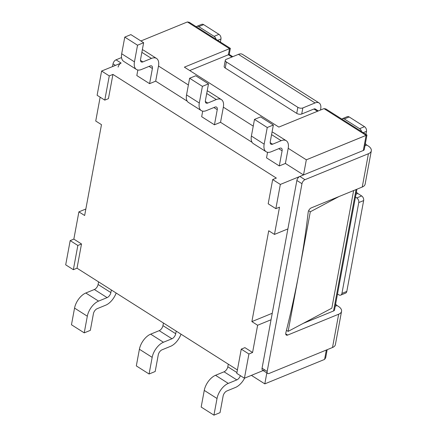<?xml version="1.0" encoding="UTF-8"?>
<svg xmlns="http://www.w3.org/2000/svg" width="437" height="437" viewBox="0 0 437 437"><rect width="100%" height="100%" fill="white"/><g stroke="black" fill="none" stroke-linecap="round" stroke-linejoin="round"><path stroke-width="0.66" d="M264.751 369.904L244.425 378.218L248.915 353.997L241.257 349.136L236.767 373.362L244.425 378.218L248.915 353.997L241.257 349.136L236.767 373.362L244.425 378.218L264.751 369.904M237.4 369.942L77.016 268.192L73.356 269.689L65.692 264.833L70.182 240.607L77.841 245.468L73.356 269.689L65.692 264.833L70.182 240.607L77.841 245.468L73.356 269.689L77.016 268.192L81.506 243.972L73.842 239.11L70.182 240.607L73.842 239.11L78.895 211.858L73.842 239.11L81.506 243.972L77.841 245.468L81.506 243.972L77.016 268.192L237.4 369.942M325.674 357.788L324.587 359.411L326.324 350.037L324.587 359.411L264.806 383.872L266.832 372.914L264.806 383.872L251.395 375.367L264.806 383.872L324.587 359.411L325.674 357.788L327.176 349.687L325.674 357.788M366.96 135.028L306.332 159.811L288.202 148.307A13.41 7.161 122.4 0 0 286.235 140.73A13.41 7.161 122.4 0 0 281.155 140.698L272.617 144.194A4.468 2.387 -57.6 0 1 270.924 144.183A4.468 2.387 -57.6 0 1 270.268 141.659L273.354 125.004L260.589 116.903L254.487 119.399L267.253 127.5L273.354 125.004L260.589 116.903L254.487 119.399L267.253 127.5L273.354 125.004L270.268 141.659A4.468 2.387 -57.6 0 0 270.924 144.183A4.468 2.387 -57.6 0 0 272.617 144.194L270.192 142.659L272.617 144.194L281.155 140.698L271.574 134.618L281.155 140.698A13.41 7.161 122.4 0 1 286.235 140.73L273.469 132.63A13.41 7.161 122.4 0 0 272.043 132.078A13.41 7.161 122.4 0 1 273.469 132.63L286.235 140.73A13.41 7.161 122.4 0 1 288.202 148.307L285.399 163.449L279.298 165.945L266.532 157.844L267.559 152.284L266.532 157.844L279.298 165.945L282.1 150.803A4.468 2.387 122.4 0 0 281.444 148.28A4.468 2.387 122.4 0 0 279.751 148.269L271.213 151.765A13.41 7.161 -57.6 0 1 266.133 151.732A13.41 7.161 -57.6 0 1 264.167 144.155L267.253 127.5L264.167 144.155A13.41 7.161 -57.6 0 0 266.133 151.732A13.41 7.161 -57.6 0 0 271.213 151.765L279.751 148.269A4.468 2.387 122.4 0 1 281.444 148.28A4.468 2.387 122.4 0 1 282.1 150.803L279.298 165.945L285.399 163.449L288.202 148.307L306.332 159.811L303.524 174.947L285.399 163.449L303.524 174.947L280.341 184.436L275.856 208.657L268.192 203.8L272.683 179.574L280.341 184.436L275.856 208.657L268.192 203.8L272.683 179.574L280.341 184.436L303.524 174.947L306.332 159.811L366.119 135.344L323.986 108.616L278.844 127.091L184.37 67.156L278.844 127.091L323.986 108.616L325.855 108.95L366.96 135.028L366.119 135.344L323.986 108.616L325.855 108.95L366.96 135.028L364.272 149.514A3.578 1.819 -169.5 0 1 363.311 150.486L299.864 176.45A3.578 1.912 -57.6 0 0 296.865 180.476L262.069 368.205L267.176 371.445L301.972 183.715A3.578 1.912 -57.6 0 1 304.971 179.689L368.418 153.726L362.246 187.031A10.728 5.457 10.5 0 0 365.135 184.124L371.308 150.82A10.728 5.457 -169.5 0 1 368.418 153.726L362.246 187.031L311.237 207.903A3.578 1.912 -57.6 0 0 308.194 212.196A790.342 421.973 -57.6 0 1 285.847 332.77A3.578 1.912 -57.6 0 0 286.311 335.064A3.578 1.912 -57.6 0 1 285.847 332.77A790.342 421.973 -57.6 0 0 308.194 212.196A3.578 1.912 -57.6 0 1 311.237 207.903L362.246 187.031A10.728 5.457 10.5 0 0 365.135 184.124L371.308 150.82A10.728 5.457 -169.5 0 1 368.418 153.726L304.971 179.689L299.864 176.45L363.311 150.486L366.119 135.344L363.311 150.486A3.578 1.819 -169.5 0 0 364.272 149.514L366.96 135.028M223.127 395.998A4.468 2.387 -57.6 0 1 226.879 390.968L235.417 387.472A13.41 7.161 122.4 0 0 244.616 378.142A13.41 7.161 122.4 0 1 235.417 387.472L226.879 390.968A4.468 2.387 -57.6 0 0 223.127 395.998L220.04 412.654L223.127 395.998M236.821 379.9A4.468 2.387 122.4 0 0 240.372 375.651A4.468 2.387 122.4 0 1 236.821 379.9L228.283 383.396L236.821 379.9L224.055 371.805A4.468 2.387 122.4 0 0 227.808 366.769L228.289 364.163L227.808 366.769L236.92 372.548L227.808 366.769A4.468 2.387 122.4 0 1 224.055 371.805L236.821 379.9M217.025 398.495A13.41 7.161 -57.6 0 1 228.283 383.396A13.41 7.161 -57.6 0 0 217.025 398.495L213.939 415.15L220.04 412.654L213.939 415.15L217.025 398.495L204.259 390.399A13.41 7.161 -57.6 0 1 215.517 375.296L224.055 371.805L215.517 375.296L228.283 383.396L215.517 375.296A13.41 7.161 -57.6 0 0 204.259 390.399L217.025 398.495M137.852 69.996L136.819 75.557L149.585 83.658L155.687 81.162L158.494 66.02L155.687 81.162L187.227 101.171L155.687 81.162L149.585 83.658L152.393 68.516L149.585 83.658L136.819 75.557L137.852 69.996M151.448 58.411A13.41 7.161 -57.6 0 1 156.528 58.443A13.41 7.161 -57.6 0 1 158.494 66.02L188.385 84.986L158.494 66.02A13.41 7.161 -57.6 0 0 156.528 58.443A13.41 7.161 -57.6 0 0 151.448 58.411L141.861 52.331L151.448 58.411L142.904 61.907L151.448 58.411M140.556 59.372A4.468 2.387 122.4 0 0 141.211 61.896A4.468 2.387 122.4 0 0 142.904 61.907L140.485 60.366L142.904 61.907A4.468 2.387 122.4 0 1 141.211 61.896A4.468 2.387 122.4 0 1 140.556 59.372L143.642 42.717L130.876 34.616L124.774 37.112L121.688 53.767A13.41 7.161 122.4 0 0 123.655 61.344A13.41 7.161 122.4 0 1 121.688 53.767L134.454 61.868A13.41 7.161 122.4 0 0 136.42 69.445A13.41 7.161 122.4 0 0 141.501 69.478L150.044 65.982A4.468 2.387 -57.6 0 1 151.737 65.992A4.468 2.387 -57.6 0 1 152.393 68.516A4.468 2.387 -57.6 0 0 151.737 65.992A4.468 2.387 -57.6 0 0 150.044 65.982L141.501 69.478A13.41 7.161 122.4 0 1 136.42 69.445L123.655 61.344L136.42 69.445A13.41 7.161 122.4 0 1 134.454 61.868L137.54 45.213L143.642 42.717L140.556 59.372M142.331 49.791A13.41 7.161 -57.6 0 1 143.762 50.342L156.528 58.443L143.762 50.342A13.41 7.161 -57.6 0 0 142.331 49.791M124.774 37.112L137.54 45.213L143.642 42.717L130.876 34.616L124.774 37.112L121.688 53.767L134.454 61.868L137.54 45.213L124.774 37.112M252.078 142.315L220.543 122.305L214.441 124.802L201.675 116.701L202.702 111.14L201.675 116.701L214.441 124.802L217.249 109.66L214.441 124.802L220.543 122.305L223.345 107.163L220.543 122.305L252.078 142.315M101.608 71.045L121.131 63.059A3.578 1.912 122.4 0 0 118.132 67.085A3.578 1.912 122.4 0 1 121.131 63.059L101.608 71.045L97.118 95.271L104.782 100.128L109.272 75.907L101.608 71.045L97.118 95.271L104.782 100.128L109.272 75.907L101.608 71.045M112.932 74.41L109.272 75.907L112.932 74.41L108.442 98.631L104.782 100.128L108.442 98.631L112.932 74.41L276.342 178.078L272.683 179.574L276.342 178.078L112.932 74.41M253.242 126.129L223.345 107.163A13.41 7.161 -57.6 0 0 221.379 99.587A13.41 7.161 -57.6 0 1 223.345 107.163L253.242 126.129M216.299 99.554A13.41 7.161 -57.6 0 1 221.379 99.587A13.41 7.161 -57.6 0 0 216.299 99.554L207.761 103.05L216.299 99.554L206.717 93.474L216.299 99.554M205.412 100.515A4.468 2.387 122.4 0 0 206.067 103.039A4.468 2.387 122.4 0 0 207.761 103.05A4.468 2.387 122.4 0 1 206.067 103.039A4.468 2.387 122.4 0 1 205.412 100.515L208.498 83.86L202.397 86.357L199.31 103.012A13.41 7.161 122.4 0 0 201.277 110.588A13.41 7.161 122.4 0 0 206.357 110.621L214.9 107.125A4.468 2.387 -57.6 0 1 216.594 107.136A4.468 2.387 -57.6 0 1 217.249 109.66L213.895 107.535L217.249 109.66A4.468 2.387 -57.6 0 0 216.594 107.136A4.468 2.387 -57.6 0 0 214.9 107.125L206.357 110.621A13.41 7.161 122.4 0 1 201.277 110.588L188.511 102.493A13.41 7.161 122.4 0 1 186.544 94.911A13.41 7.161 122.4 0 0 188.511 102.493L201.277 110.588A13.41 7.161 122.4 0 1 199.31 103.012L186.544 94.911L189.631 78.256L195.732 75.759L208.498 83.86L205.412 100.515M207.187 90.934A13.41 7.161 -57.6 0 1 208.613 91.486L221.379 99.587L208.613 91.486A13.41 7.161 -57.6 0 0 207.187 90.934M229.512 48.682L184.37 67.156L229.512 48.682L187.386 21.954L140.9 40.974L187.386 21.954L189.248 22.287L230.354 48.365L229.512 48.682L187.386 21.954L189.248 22.287L230.354 48.365L229.512 48.682L228.393 54.74L189.729 70.559L228.393 54.74L229.512 48.682M85.843 209.017L78.895 211.858L84.641 215.507L78.895 211.858L85.843 209.017M100.149 97.189L95.73 121.022L101.477 124.665L84.641 215.507L101.477 124.665L95.73 121.022L100.149 97.189M244.917 347.639L252.575 352.501L248.915 353.997L252.575 352.501L257.628 325.248L252.575 352.501L244.917 347.639L241.257 349.136L244.917 347.639M251.881 321.605L257.628 325.248L271.049 319.758L257.628 325.248L251.881 321.605L268.717 230.769L251.881 321.605L272.251 313.269L251.881 321.605M274.463 234.412L268.717 230.769L274.463 234.412L279.516 207.16L275.856 208.657L279.516 207.16L274.463 234.412L287.885 228.922L274.463 234.412M331.83 308.178L353.631 190.554L331.83 308.178L288.13 331.388L310.297 211.787L338.975 196.552L310.297 211.787L308.626 210.721L310.297 211.787L288.13 331.388L331.83 308.178M229.234 54.423L228.393 54.74L229.234 54.423L230.354 48.365L229.234 54.423L232.779 56.673L229.234 54.423M286.459 330.328L288.13 331.388L286.459 330.328M158.27 354.855L155.184 371.51L149.083 374.006L136.317 365.906L139.403 349.256L136.317 365.906L149.083 374.006L152.169 357.351L149.083 374.006L155.184 371.51L158.27 354.855A4.468 2.387 122.4 0 1 162.023 349.824A4.468 2.387 122.4 0 0 158.27 354.855M93.42 313.711L90.333 330.367L84.232 332.863L90.333 330.367L93.42 313.711A4.468 2.387 122.4 0 1 97.167 308.68A4.468 2.387 122.4 0 0 93.42 313.711M176.204 331.12L175.718 333.726A4.468 2.387 -57.6 0 1 171.965 338.757L163.427 342.253A13.41 7.161 122.4 0 0 152.169 357.351L139.403 349.256A13.41 7.161 122.4 0 1 150.661 334.152A13.41 7.161 122.4 0 0 139.403 349.256L152.169 357.351A13.41 7.161 122.4 0 1 163.427 342.253L150.661 334.152L159.199 330.662L150.661 334.152L163.427 342.253L171.965 338.757L159.199 330.662A4.468 2.387 -57.6 0 0 162.952 325.625A4.468 2.387 -57.6 0 1 159.199 330.662L171.965 338.757A4.468 2.387 -57.6 0 0 175.718 333.726L162.952 325.625L163.438 323.019L162.952 325.625L175.718 333.726L176.204 331.12M170.567 346.328L162.023 349.824L170.567 346.328A13.41 7.161 -57.6 0 0 181.011 334.168A13.41 7.161 -57.6 0 1 170.567 346.328M202.397 86.357L189.631 78.256L186.544 94.911L199.31 103.012L202.397 86.357L189.631 78.256L195.732 75.759L208.498 83.86L202.397 86.357M74.552 308.107L71.466 324.762L84.232 332.863L87.318 316.208L84.232 332.863L71.466 324.762L74.552 308.107L87.318 316.208A13.41 7.161 122.4 0 1 98.571 301.109A13.41 7.161 122.4 0 0 87.318 316.208L74.552 308.107A13.41 7.161 122.4 0 1 85.805 293.008A13.41 7.161 122.4 0 0 74.552 308.107M105.71 305.184L97.167 308.68L105.71 305.184A13.41 7.161 -57.6 0 0 116.155 293.025A13.41 7.161 -57.6 0 1 105.71 305.184M94.348 289.512L85.805 293.008L98.571 301.109L107.114 297.613L98.571 301.109L85.805 293.008L94.348 289.512L107.114 297.613A4.468 2.387 -57.6 0 0 110.867 292.582A4.468 2.387 -57.6 0 1 107.114 297.613L94.348 289.512A4.468 2.387 -57.6 0 0 98.096 284.482A4.468 2.387 -57.6 0 1 94.348 289.512M98.582 281.876L98.096 284.482L110.867 292.582L111.348 289.977L110.867 292.582L98.096 284.482L98.582 281.876M251.401 136.054L254.487 119.399L251.401 136.054L264.167 144.155L251.401 136.054A13.41 7.161 -57.6 0 0 253.367 143.636A13.41 7.161 -57.6 0 1 251.401 136.054M201.173 407.049L204.259 390.399L201.173 407.049L213.939 415.15L201.173 407.049M218.959 34.348L203.642 24.63A3.578 2.414 -112.3 0 0 201.725 24.346A3.578 2.414 -112.3 0 1 203.642 24.63L218.959 34.348A3.578 2.414 -112.3 0 1 220.953 38.997A3.578 2.414 -112.3 0 0 218.959 34.348L214.081 36.347L198.759 26.624A3.578 2.414 -112.3 0 0 196.847 26.346A3.578 2.414 -112.3 0 0 196.268 26.739A3.578 2.414 -112.3 0 1 196.847 26.346L201.725 24.346L196.847 26.346A3.578 2.414 -112.3 0 1 198.759 26.624L203.642 24.63L198.759 26.624L214.081 36.347L218.959 34.348M220.39 42.045L220.953 38.997L220.39 42.045M320.687 109.037L320.501 110.042L320.687 109.037A10.728 5.73 -57.6 0 0 319.114 102.974A10.728 5.73 -57.6 0 1 320.687 109.037M349.179 116.958A3.578 2.414 -112.3 0 0 347.268 116.679L342.384 118.673A3.578 2.414 -112.3 0 0 341.805 119.072A3.578 2.414 -112.3 0 1 342.384 118.673A3.578 2.414 -112.3 0 1 344.301 118.957A3.578 2.414 -112.3 0 0 342.384 118.673L347.268 116.679A3.578 2.414 -112.3 0 1 349.179 116.958L364.502 126.681L349.179 116.958L344.301 118.957L349.179 116.958M366.496 131.329A3.578 2.414 -112.3 0 0 364.502 126.681A3.578 2.414 -112.3 0 1 366.496 131.329L365.927 134.372L366.496 131.329L363.229 132.662L366.496 131.329M365.392 143.494A3.578 2.414 -112.3 0 0 366.801 145.057L368.08 145.871A10.728 5.457 -169.5 0 1 371.308 150.82A10.728 5.457 -169.5 0 0 368.08 145.871L366.801 145.057A3.578 2.414 -112.3 0 1 365.392 143.494M356.412 191.941A3.578 2.414 -112.3 0 0 357.821 193.504L361.65 195.934A3.578 2.414 -112.3 0 1 363.644 200.583L346.809 291.419A3.578 2.414 -112.3 0 1 345.612 293.107A3.578 2.414 -112.3 0 0 346.809 291.419L363.644 200.583A3.578 2.414 -112.3 0 0 361.65 195.934L357.821 193.504A3.578 2.414 -112.3 0 1 356.412 191.941M335.649 303.972A3.578 2.414 -112.3 0 0 337.058 305.534L338.336 306.348A10.728 5.457 -169.5 0 1 341.565 311.297A10.728 5.457 -169.5 0 1 338.675 314.203L332.502 347.508A10.728 5.457 -169.5 0 0 335.392 344.602A10.728 5.457 -169.5 0 1 332.502 347.508L269.055 373.471A3.578 1.912 -57.6 0 1 267.701 373.466A3.578 1.912 -57.6 0 1 267.176 371.445L301.972 183.715A3.578 1.912 -57.6 0 1 304.971 179.689L299.864 176.45A3.578 1.912 -57.6 0 0 296.865 180.476L262.069 368.205L267.176 371.445A3.578 1.912 -57.6 0 0 267.701 373.466A3.578 1.912 -57.6 0 0 269.055 373.471L332.502 347.508L338.675 314.203L287.666 335.075A3.578 1.912 -57.6 0 1 286.311 335.064A3.578 1.912 -57.6 0 0 287.666 335.075L338.675 314.203A10.728 5.457 -169.5 0 0 341.565 311.297A10.728 5.457 -169.5 0 0 338.336 306.348L337.058 305.534A3.578 2.414 -112.3 0 1 335.649 303.972M216.009 39.264A3.578 2.414 -112.3 0 0 214.081 36.347A3.578 2.414 -112.3 0 1 216.009 39.264M338.812 294.822L337.495 293.986L338.812 294.822A3.578 2.414 -112.3 0 0 340.729 295.106A3.578 2.414 -112.3 0 0 341.931 293.418L346.809 291.419L341.931 293.418L358.766 202.577A3.578 2.414 -112.3 0 0 356.772 197.934L361.65 195.934L356.772 197.934L354.757 196.65L356.772 197.934A3.578 2.414 -112.3 0 1 358.766 202.577L341.931 293.418A3.578 2.414 -112.3 0 1 340.729 295.106A3.578 2.414 -112.3 0 1 338.812 294.822M361.552 131.597A3.578 2.414 -112.3 0 0 359.618 128.675L344.301 118.957L359.618 128.675L364.502 126.681L359.618 128.675A3.578 2.414 -112.3 0 1 361.552 131.597M121.541 57.564L116.024 59.82A3.578 1.912 122.4 0 0 113.025 63.846L112.517 66.582L113.025 63.846A3.578 1.912 122.4 0 1 116.024 59.82L121.541 57.564M334.529 309.991A3.578 1.819 -169.5 0 1 333.568 310.964L303.152 323.407L333.568 310.964L356.068 189.56L333.568 310.964A3.578 1.819 -169.5 0 0 334.529 309.991L356.914 189.21L334.529 309.991M315.285 109.01A3.578 1.912 122.4 0 0 313.93 109.004L301.727 113.997L313.93 109.004A3.578 1.912 122.4 0 1 315.285 109.01L318.316 110.938L315.285 109.01M238.449 54.352A10.728 5.73 -57.6 0 1 242.513 54.374A10.728 5.73 -57.6 0 0 238.449 54.352L226.251 59.345A3.578 1.819 10.5 0 0 225.284 60.311A3.578 1.819 10.5 0 0 226.361 61.961L297.854 107.322A3.578 1.819 10.5 0 0 302.846 107.939L315.05 102.946A10.728 5.73 -57.6 0 1 319.114 102.974L242.513 54.374L319.114 102.974A10.728 5.73 -57.6 0 0 315.05 102.946L238.449 54.352L226.251 59.345A3.578 1.819 10.5 0 0 225.284 60.311A3.578 1.819 10.5 0 0 226.361 61.961L297.854 107.322A3.578 1.819 10.5 0 0 302.846 107.939L315.05 102.946L238.449 54.352M225.241 68.019L296.734 113.374A3.578 1.819 10.5 0 0 301.727 113.997A3.578 1.819 10.5 0 1 296.734 113.374L225.241 68.019A3.578 1.819 10.5 0 1 224.165 66.369A3.578 1.819 10.5 0 0 225.241 68.019L226.361 61.961L225.241 68.019M262.593 370.226A3.578 1.912 -57.6 0 1 262.069 368.205A3.578 1.912 -57.6 0 0 262.593 370.226L267.701 373.466L262.593 370.226M149.039 66.391L152.393 68.516L149.039 66.391M317.502 111.271L313.93 109.004L317.502 111.271M231.965 57.007L228.393 54.74L231.965 57.007M205.335 101.515L207.761 103.05L205.335 101.515M278.751 148.678L282.1 150.803L278.751 148.678M335.217 306.288L337.058 305.534L335.217 306.288M358.766 202.577L363.644 200.583L358.766 202.577M355.98 194.257L357.821 193.504L355.98 194.257M217.692 40.33L220.953 38.997L217.692 40.33M121.131 63.059L116.024 59.82L121.131 63.059M364.961 145.811L366.801 145.057L364.961 145.811M287.666 335.075L285.727 333.846L287.666 335.075M297.854 107.322L296.734 113.374L297.854 107.322M302.846 107.939L301.727 113.997L302.846 107.939M296.865 180.476L301.972 183.715L296.865 180.476M115.45 65.386L113.025 63.846L115.45 65.386M253.367 143.636L266.133 151.732L253.367 143.636M335.392 344.602L341.565 311.297L335.392 344.602M224.165 66.369L225.284 60.311L224.165 66.369M345.612 293.107L340.729 295.106L345.612 293.107"/></g></svg>
